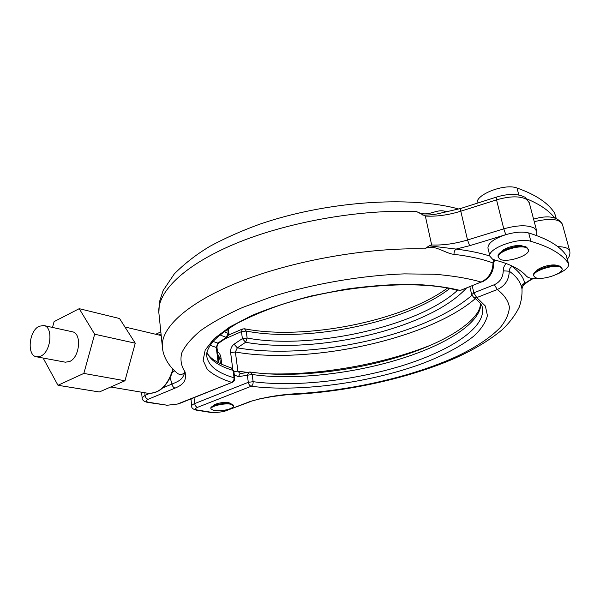 <?xml version="1.0" encoding="UTF-8"?>
<svg xmlns="http://www.w3.org/2000/svg" width="600" height="600" viewBox="0 0 600 600"><rect width="100%" height="100%" fill="white"/><g stroke="black" fill="none" stroke-linecap="round" stroke-linejoin="round"><path stroke-width="0.9" d="M526.957 248.1C520.612 243.817 496.215 251.79 498.353 257.347L499.995 259.185C506.58 263.235 530.385 255.48 528.428 249.825L526.957 248.1M528.398 249.712L526.755 247.312C520.41 243.022 496.02 250.995 498.158 256.567L498.188 256.68M535.132 277.433L533.805 275.962C531.795 271.072 555.308 263.528 560.91 267.345L562.095 268.718C563.933 273.69 540.945 281.048 535.132 277.433M533.64 275.317L533.618 275.228C531.607 270.33 555.105 262.778 560.707 266.603L562.072 268.627M39.142 326.265L43.718 325.507C53.468 326.678 51.15 351.803 40.785 356.115L36.562 356.812C26.662 355.74 28.86 330.84 39.142 326.265M43.718 325.507L72.233 331.755C82.005 332.955 79.912 357.39 69.593 361.53L65.363 362.19L36.562 356.812M43.928 358.185L43.68 359.07L57.983 385.283L83.843 373.418L94.665 334.215L79.215 308.678L54.097 321.623L52.485 327.428M83.843 373.418L124.972 380.76L135.262 343.2L119.535 318.517L79.215 308.678M94.665 334.215L135.262 343.2M57.983 385.283L99.33 391.98L124.972 380.76M172.905 369.173C167.752 385.65 159.368 393.683 147.735 393.255C158.062 393.952 166.087 387.472 171.81 373.808L172.942 369.218M177.75 373.575L177.87 373.665C180.428 375.12 182.85 374.587 185.145 372.06C185.385 377.37 187.425 382.972 175.11 388.103C173.43 387.592 172.395 386.235 171.998 384.03C183.188 379.642 182.4 377.572 185.145 372.06C181.26 366.397 180.097 360.097 181.657 353.168C184.913 345.945 191.25 338.407 200.67 330.555C211.868 322.642 225.907 314.925 242.782 307.395L271.245 296.91C312.495 283.89 361.455 275.423 404.4 273.885L434.445 274.245C452.647 275.715 468.202 278.317 481.11 282.06C488.812 278.243 492.78 271.882 493.005 262.98L493.942 259.755M162.757 387.9L171.998 384.03L170.137 377.82M494.618 259.957L493.665 263.017L493.005 262.98C482.565 259.08 469.575 256.2 454.02 254.34C445.185 253.627 433.545 243.285 424.567 248.88L429.232 245.812L431.662 244.972L425.34 216.06L416.528 211.553C427.957 217.853 435.255 208.98 444.21 211.095L448.162 211.718M224.138 331.567L228.968 333.765L228.3 328.688M442.268 212.73L442.178 212.745C435.653 214.56 429.105 215.295 422.528 214.965M175.11 388.103L148.132 399.293C145.417 400.62 145.56 401.61 148.567 402.263L167.22 405.232L177.405 404.055L232.447 382.245C234.105 381.45 234.885 380.13 234.765 378.308L233.812 370.957L233.093 370.403C219.202 366.27 210.458 360.315 206.873 352.545M481.11 282.06L460.2 290.46L481.11 282.06M568.643 263.903L566.145 255.322C560.04 246.188 547.56 238.725 528.697 232.95C522.705 231.435 515.077 232.005 505.808 234.667C493.822 238.755 487.875 243.225 487.957 248.062L487.995 248.243M556.815 274.252C564.99 270.78 568.95 267.375 568.68 264.038L568.283 263.153C562.215 254.197 549.743 246.915 530.865 241.305C518.317 237.038 486.975 248.722 489.945 256.298L492.51 259.155L495 260.062C510.278 264.067 520.77 269.452 526.477 276.21L527.94 277.305C530.783 278.655 535.17 278.993 541.095 278.317M429.232 245.812L456.045 249.075C469.065 250.673 480.345 252.998 489.885 256.05M213.038 341.407L217.86 343.11L226.267 337.388L219.847 334.882M218.16 362.618L216.27 347.452L217.042 348.075C216.825 345.96 217.478 344.25 219.007 342.945L217.86 343.11L216.27 347.452L210.053 345.293M557.393 265.718C553.65 263.19 538.365 267.188 536.408 271.178M523.035 246.278C518.618 243.825 504.075 247.553 501.405 251.798M511.035 265.5L512.085 266.468C519.173 271.582 523.41 277.192 524.798 283.312L523.05 285.72C525.143 283.5 528.518 281.108 533.168 278.565M286.83 394.778C342.202 392.595 404.295 379.62 451.763 359.61C471.87 350.903 488.595 341.01 501.93 329.955C509.31 323.01 515.048 315.457 519.158 307.298C521.332 301.222 522.278 295.103 521.993 288.938L521.588 287.272C520.185 281.43 516.075 276.075 509.257 271.2C509.025 279.84 505.035 285.945 497.287 289.53L494.37 284.7C500.115 281.955 503.077 277.335 503.243 270.847C503.197 268.043 504.188 265.605 506.22 263.528M466.162 288.413C454.32 301.005 436.178 312.105 411.743 321.712C361.065 341.76 292.305 350.618 245.625 342.285L237.315 347.843L234.083 344.19L242.392 338.61L247.132 338.025C310.957 350.138 417.63 326.925 457.38 290.46M234.33 374.955L238.365 376.665L240.173 373.627L237.9 371.16L247.237 372.39M234.083 344.19C231.525 346.192 230.37 348.99 230.618 352.582L232.725 368.79M194.017 397.673L194.685 403.59L248.31 382.312C248.737 384.435 249.697 385.748 251.183 386.25C299.01 392.4 368.295 383.085 420.705 364.17C442.74 355.89 461.168 346.29 473.873 336.06C481.222 329.168 485.737 322.35 487.425 315.6L485.377 306.038L476.752 297.6L497.287 289.53C504.263 294.923 508.305 300.817 509.408 307.222C508.935 313.785 505.972 320.468 500.52 327.27C490.56 337.522 476.1 347.183 457.155 356.235C412.335 376.882 349.538 391.02 293.663 393.87L272.558 396.518L259.718 398.85L249.907 401.595C263.28 397.56 277.868 394.98 293.663 393.87L287.25 394.755M230.933 403.635L228.638 402.6C223.792 401.618 213.382 403.92 213.097 406.035M480.885 304.298C480.067 321.15 453.217 339.855 416.752 353.325C366.322 372.165 298.118 381.233 252.135 374.49L238.365 376.665M556.192 218.288L554.632 213.142C548.325 203.04 535.785 194.663 517.02 188.01C504.877 183.12 475.17 194.678 477.173 203.235M218.43 359.197L219.907 359.13M475.388 298.553C428.235 339.42 308.235 365.025 235.373 351.998L237.315 347.843C288.293 356.82 362.692 347.257 418.05 325.62C440.625 316.845 458.572 306.75 471.9 295.343M210.84 408.33L210.833 408.278C210.083 405.6 224.123 402.248 230.625 403.575L233.655 405.255L233.73 405.825M214.087 410.61L210.907 408.908C210.157 406.23 224.205 402.877 230.708 404.205L233.737 405.877C233.46 407.55 230.513 408.967 224.888 410.145L220.358 410.745L214.087 410.61M554.618 217.8C549 210.623 539.888 204.382 527.265 199.087M445.028 212.295L444.21 211.095M454.02 254.34C453.945 252.007 454.62 250.252 456.045 249.075L469.62 245.708L467.528 239.978L503.783 228.84L496.537 199.86L460.793 211.208L467.528 239.978C454.928 243.765 442.972 245.43 431.662 244.972M521.588 287.272C521.678 285.278 522.75 283.957 524.798 283.312L532.507 278.498M503.243 270.847L509.257 271.2C509.287 269.017 510.232 267.442 512.085 266.468L512.64 266.25M161.212 335.595L160.29 335.347L161.212 335.595M174.585 370.837L172.222 372.577M161.04 333.945L158.775 334.995M162.488 347.962L162.352 346.657C160.77 327.683 187.898 302.212 240.757 281.34C293.505 260.52 367.695 247.395 424.567 248.88M416.528 211.553C360.315 209.07 287.34 222.007 235.553 243.585C183.66 265.207 157.11 292.237 158.858 312.78L159 314.197M219.007 342.945L227.4 337.237L226.267 337.388L228.248 333.142L227.722 329.077M469.62 245.708L505.808 234.667L503.783 228.84C517.395 225.045 527.543 224.79 534.21 228.075L536.768 231.24L536.648 235.567M536.715 231.03L529.275 202.792L526.68 199.417C520.013 195.87 509.963 196.013 496.537 199.86L496.192 197.183L460.59 208.507L460.793 211.208C448.373 215.055 436.553 216.675 425.34 216.06M234.765 378.308L234.053 377.76C234.15 379.957 233.303 381.48 231.525 382.32C220.98 378.923 212.903 374.603 207.292 369.36L203.115 360.375L205.2 350.032L214.028 338.737L229.695 327.007L251.827 315.502C269.513 308.138 289.305 301.627 311.205 295.972L345.053 289.282C368.002 286.08 389.82 284.392 410.505 284.22C429.915 284.933 446.482 287.01 460.2 290.46L460.942 290.505M141.593 392.22L142.118 397.86L145.042 395.325L149.542 393.435M144.803 392.76L145.042 395.325C145.417 397.485 146.445 398.812 148.132 399.293M148.567 402.263L147.585 402.39C143.97 401.632 142.148 400.125 142.118 397.86M167.22 405.232L147.585 402.39M177.405 404.055L166.245 405.36M458.062 290.655C421.605 279.225 340.725 284.888 280.553 304.965C264.06 310.71 249.623 316.822 237.24 323.295C226.237 329.895 218.002 336.127 212.535 341.993C206.812 349.778 206.528 353.468 206.678 355.822C208.147 365.64 217.267 372.952 234.053 377.76L233.093 370.403L231.21 367.897C217.185 363.135 209.093 357.93 206.925 352.282M217.042 348.075L218.903 363.015M568.283 263.153L566.145 255.322M530.865 241.305L528.697 232.95M472.245 285.975L473.835 292.845L494.37 284.7M449.715 288.555C406.088 322.718 306.832 342.907 246.18 331.065L247.132 338.025L245.625 342.285L242.392 338.61L241.447 331.642L246.18 331.065L244.5 328.785L242.385 329.025L241.447 331.642L225.18 338.745M197.528 407.332C194.827 408.562 194.805 409.47 197.475 410.055L196.507 410.175C193.163 409.418 191.528 408.053 191.61 406.088C191.587 405.263 192.615 404.43 194.685 403.59C195.067 405.638 196.013 406.882 197.528 407.332L251.183 386.25C252.615 385.365 253.267 383.85 253.125 381.69L248.31 382.312L247.335 375.112L249.12 372.06L250.275 372.038L252.135 374.49L253.125 381.69C294.413 387.217 352.65 380.745 400.98 366.067C449.01 351.405 485.76 328.132 482.4 308.197L482.213 307.373M217.485 351.623C219.397 352.897 220.567 354.998 220.987 357.93L221.805 364.418M557.768 246.66C564.87 246.765 568.875 248.265 569.775 251.145C570.293 254.19 569.475 256.83 567.33 259.072M569.73 250.98L562.388 224.257C559.418 218.843 550.043 217.98 534.248 221.67M197.475 410.055L214.185 412.725L223.74 411.592L249.907 401.595M191.017 398.88L191.61 406.088M250.665 401.535L223.74 411.592M224.52 411.518L214.185 412.725M469.905 286.913L471.69 294.66L473.835 292.845L476.752 297.6L473.572 297.3C479.55 301.725 482.49 305.355 482.4 308.197L482.205 307.365M556.02 218.22L554.632 213.142M220.987 357.93L219.885 358.92L220.5 363.81M218.88 356.032L218.01 355.837M230.618 352.582L235.373 351.998L237.9 371.16L233.88 371.505M266.647 373.77C318.728 375.645 383.257 364.32 431.737 344.752M518.82 194.955L517.02 188.01M493.2 263.062L494.243 259.853M498.158 256.567L498.353 257.347M533.805 275.962L533.618 275.228M147.735 393.255L110.722 386.993M177.87 373.665L177.87 373.665C167.79 365.663 162.788 355.282 162.352 346.657L158.858 312.78L159.413 301.995L163.132 290.52L174.315 273.877C184.77 263.438 196.62 254.257 209.865 246.337C224.558 238.365 241.005 231.045 259.207 224.377C325.065 201.517 409.275 195.33 458.85 209.048M496.192 197.183C508.162 193.478 517.838 193.53 525.217 197.347L529.222 202.575M160.83 331.89L155.708 334.267M442.178 212.745L460.59 208.507M232.447 382.245L178.358 403.957M493.665 263.048C493.77 271.793 489.825 278.153 481.83 282.12M233.812 370.957L231.21 367.897M227.4 337.237L228.968 333.765M489.945 256.298L487.957 248.062M196.507 410.175L213.218 412.838M480.743 304.072L479.52 308.752C477.923 311.955 477.78 312.983 472.275 319.17C460.643 330.697 442.335 341.168 417.353 350.587C366.218 369.788 296.775 378.983 250.275 372.038L240.173 373.627M447.457 288.097C402.202 321.3 304.282 340.627 244.5 328.785M228.923 334.928L242.385 329.025M533.58 219.135C547.972 214.958 557.558 216.615 562.342 224.093M217.92 355.095C218.167 354.502 218.827 355.778 219.885 358.92M190.845 398.947L190.868 399.472M210.907 408.908L210.833 408.278M220.358 410.745L224.888 410.145M521.977 288.81L523.05 285.72M471.69 294.66L473.572 297.3M160.29 335.347L124.935 326.985"/></g></svg>
